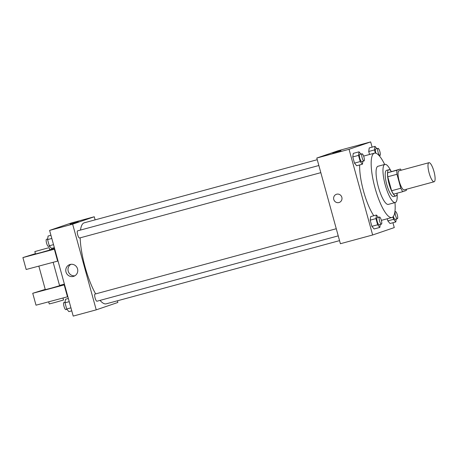 <?xml version="1.0" encoding="UTF-8"?>
<svg xmlns="http://www.w3.org/2000/svg" width="458" height="458" viewBox="0 0 458 458"><rect width="100%" height="100%" fill="white"/><g stroke="black" fill="none" stroke-linecap="round" stroke-linejoin="round"><path stroke-width="0.69" d="M434.167 181.752A9.876 2.536 -105.2 0 1 434.127 181.763A9.876 2.536 -105.2 0 1 429.1 172.895A9.876 2.536 -105.2 0 1 428.963 162.699A9.876 2.536 -105.2 0 1 433.972 171.487A9.876 2.536 -105.2 0 1 434.167 181.752M404.225 189.858A9.876 2.536 -105.2 0 1 404.185 189.875A9.876 2.536 -105.2 0 1 399.158 181.002A9.876 2.536 -105.2 0 1 399.021 170.805L428.963 162.699M400.412 169.025L396.891 170.233A13.265 3.406 -105.2 0 0 396.977 174.28L387.76 176.777A13.265 3.406 -105.2 0 1 387.674 172.729L400.412 169.025A13.265 3.406 -105.2 0 1 401.214 170.216M396.977 174.28L400.824 188.249A13.265 3.406 -105.2 0 0 402.788 191.656L406.315 190.448A13.265 3.406 -105.2 0 0 406.378 189.28M387.76 176.777L391.607 190.746L400.824 188.249M391.607 190.746A13.265 3.406 -105.2 0 0 393.577 194.146L402.788 191.656M391.344 171.481A13.58 3.487 74.8 0 0 388.836 169.729A13.58 3.487 74.8 0 0 389.082 183.967A13.58 3.487 74.8 0 0 395.941 195.944A13.58 3.487 74.8 0 0 397.218 193.161M393.691 196.551A13.58 3.487 -105.2 0 1 393.634 196.568A13.58 3.487 -105.2 0 1 386.781 184.591A13.58 3.487 -105.2 0 1 386.535 170.353L388.836 169.729M387.674 172.729L396.891 170.233M390.846 170.851A19.751 5.067 74.8 0 0 384.92 164.393A19.751 5.067 74.8 0 0 385.281 185.101A19.751 5.067 74.8 0 0 395.248 202.528A19.751 5.067 74.8 0 0 397.109 193.957M384.92 164.393L378.01 166.265A19.751 5.067 74.8 0 0 378.371 186.973A19.751 5.067 74.8 0 0 388.338 204.394L395.248 202.528M384.663 164.462A33.331 8.553 74.8 0 0 374.461 153.155A33.331 8.553 74.8 0 0 375.068 188.106A33.331 8.553 74.8 0 0 391.888 217.504A33.331 8.553 74.8 0 0 394.991 202.596M373.825 215.752A33.331 8.553 -105.2 0 1 363.549 191.221A33.331 8.553 -105.2 0 1 359.685 164.937M360.944 154.117L359.032 151.827L353.273 153.384L352.769 156.939L354.475 163.122L356.679 165.756L362.438 164.193L362.845 161.273M376.9 148.661L374.982 146.371L369.228 147.928L368.724 151.484L369.554 154.489L368.724 151.484L374.484 149.926L375.36 153.098M372.114 147.15L370.671 141.911L349.042 149.308L372.646 234.988L394.269 227.592L392.93 222.731M378.36 217.332L376.442 215.042L370.682 216.6L370.184 220.155L371.885 226.338L374.089 228.971L379.848 227.408L380.26 224.489M392.93 216.897L393.599 219.325L387.84 220.882L387.256 218.758L387.84 220.882L390.044 223.515L395.804 221.953L396.216 219.033M370.671 141.911L338.422 150.642L316.799 158.039L340.397 243.725L372.646 234.988M316.799 158.039L349.042 149.308M339.212 202.476A4.322 4.174 71.1 0 1 333.819 199.608A4.322 4.174 71.1 0 1 336.412 194.295A4.322 4.174 71.1 0 1 341.76 197.037A4.322 4.174 71.1 0 1 338.96 202.55A4.322 4.174 71.1 0 1 333.819 199.608A4.322 4.174 71.1 0 1 336.412 194.295M340.855 150.756L332.657 152.995L340.855 150.756M332.657 152.995L340.987 150.699M339.55 240.633L106.222 303.826A41.976 10.774 -105.2 0 1 100.039 300.385M95.63 293.904A41.976 10.774 -105.2 0 1 80.167 237.834M80.488 230.076A41.976 10.774 -105.2 0 1 84.278 222.8L317.257 159.699M79.549 238A3.704 0.95 -105.2 0 1 79.537 238.005A3.704 0.95 -105.2 0 1 77.648 234.679A3.704 0.95 -105.2 0 1 77.602 230.855L318.854 165.515M338.233 235.87L96.947 301.221A3.704 0.95 -105.2 0 1 96.947 301.221A3.704 0.95 -105.2 0 1 95.064 297.895A3.704 0.95 -105.2 0 1 95.012 294.07L336.269 228.731M95.115 219.863L94.262 216.771L72.639 224.168L96.237 309.848L117.866 302.457L117.408 300.797M73.412 276.409A6.194 5.983 71.1 0 1 66.049 272.189A6.194 5.983 71.1 0 1 69.765 264.581A6.194 5.983 71.1 0 1 77.431 268.502A6.194 5.983 71.1 0 1 73.412 276.409M94.262 216.771L71.23 223.012L49.601 230.408L72.639 224.168M49.601 230.408L73.206 316.089L96.237 309.848M70.921 264.312A6.194 5.983 -108.9 0 0 74.854 275.802M78.404 221.821L70.074 224.111M58.029 260.997L26.18 269.487L22.9 257.585L54.754 249.1M38.838 266.115L45.319 289.656L51.571 288.059L59.603 285.723L53.151 262.302M45.239 289.37L32.736 293.286L64.589 284.802M64.395 284.103L59.529 285.443M32.736 293.286L36.01 305.188L67.864 296.698M48.668 301.816L49.252 303.935L54.594 302.583L63.536 300.001L62.986 298.003M34.831 251.574L35.489 253.955L40.825 252.604L49.767 250.022L49.115 247.641L34.831 251.574L49.115 247.641M54.559 248.402L49.693 249.742M35.409 253.663L22.9 257.585M54.347 249.209L57.622 261.112M64.183 284.91L67.458 296.813M393.599 219.325L395.804 221.953M397.372 218.724A3.704 0.95 -105.2 0 1 395.489 215.397A3.704 0.95 -105.2 0 1 395.437 211.573A3.704 0.95 -105.2 0 1 397.315 214.871A3.704 0.95 -105.2 0 1 397.389 218.718A3.704 0.95 -105.2 0 1 397.372 218.724L395.071 219.348A3.704 0.95 -105.2 0 1 395.071 219.348A3.704 0.95 -105.2 0 1 393.313 216.474M387.84 220.882L390.044 223.515M374.982 146.371L374.484 149.926M375.886 153.212A3.704 0.95 -105.2 0 1 375.72 148.982L378.022 148.358A3.704 0.95 -105.2 0 1 379.9 151.655A3.704 0.95 -105.2 0 1 379.974 155.502A3.704 0.95 -105.2 0 1 379.957 155.508A3.704 0.95 -105.2 0 1 378.073 152.182A3.704 0.95 -105.2 0 1 378.022 148.358M369.228 147.928L368.724 151.484M376.442 215.042L375.944 218.598L377.644 224.781L379.848 227.408M379.127 224.798A3.704 0.95 -105.2 0 1 379.115 224.804A3.704 0.95 -105.2 0 1 377.226 221.477A3.704 0.95 -105.2 0 1 377.174 217.653L379.482 217.029A3.704 0.95 -105.2 0 1 381.359 220.327A3.704 0.95 -105.2 0 1 381.434 224.174A3.704 0.95 -105.2 0 1 381.417 224.18A3.704 0.95 -105.2 0 1 379.533 220.853A3.704 0.95 -105.2 0 1 379.482 217.029M370.682 216.6L370.184 220.155L375.944 218.598M370.184 220.155L371.885 226.338L377.644 224.781M371.885 226.338L374.089 228.971M359.032 151.827L358.528 155.382L360.234 161.565L362.438 164.193M364.007 160.964L361.7 161.588A3.704 0.95 -105.2 0 1 361.7 161.588A3.704 0.95 -105.2 0 1 359.816 158.262A3.704 0.95 -105.2 0 1 359.765 154.438L362.066 153.814A3.704 0.95 -105.2 0 1 363.944 157.111A3.704 0.95 -105.2 0 1 364.018 160.958A3.704 0.95 -105.2 0 1 364.007 160.964A3.704 0.95 -105.2 0 1 362.118 157.638A3.704 0.95 -105.2 0 1 362.066 153.814M353.273 153.384L352.769 156.939L358.528 155.382M352.769 156.939L354.475 163.122L360.234 161.565M354.475 163.122L356.679 165.756M68.357 298.484L65.483 299.263L64.984 302.818L66.691 309.001L68.889 311.629L71.763 310.85M64.984 302.818L69.232 301.667M66.691 309.001L70.933 307.85M66.971 309.339L65.855 309.642A3.704 0.95 -105.2 0 1 65.855 309.642A3.704 0.95 -105.2 0 1 63.965 306.316A3.704 0.95 -105.2 0 1 63.914 302.492L65.076 302.183M50.941 235.269L48.073 236.047L47.575 239.603L49.275 245.786L51.479 248.413L54.347 247.635M47.575 239.603L51.823 238.452M49.275 245.786L53.523 244.635M48.456 246.421A3.704 0.95 -105.2 0 1 48.439 246.427A3.704 0.95 -105.2 0 1 46.556 243.101A3.704 0.95 -105.2 0 1 46.504 239.276L47.661 238.967M434.127 181.763L404.185 189.875M393.634 196.568L395.941 195.944M381.365 220.355L391.888 217.504M363.623 156.092L374.461 153.155M79.537 238.005L320.823 172.655M394.905 211.716L395.437 211.573M379.213 155.709L379.957 155.508M379.115 224.804L381.417 224.18M48.439 246.427L49.561 246.123"/></g></svg>
